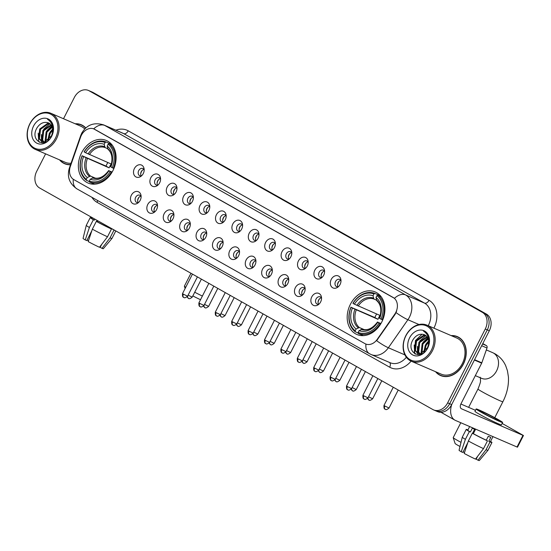 <?xml version="1.0" encoding="UTF-8"?>
<svg xmlns="http://www.w3.org/2000/svg" width="551" height="551" viewBox="0 0 551 551"><rect width="100%" height="100%" fill="white"/><g stroke="black" fill="none" stroke-linecap="round" stroke-linejoin="round"><path stroke-width="0.83" d="M350.36 304.386A23.156 17.969 -66.7 0 0 356.876 334.485A23.156 17.969 -66.7 0 0 381.747 322.066A23.156 17.969 -66.7 0 0 375.231 291.968A23.156 17.969 -66.7 0 0 350.36 304.386M81.534 152.93A23.156 17.969 -66.7 0 0 88.05 183.028A23.156 17.969 -66.7 0 0 112.921 170.61A23.156 17.969 -66.7 0 0 106.405 140.512A23.156 17.969 -66.7 0 0 81.534 152.93M140.223 200.254A6.557 5.083 113.3 0 1 137.481 203.298A6.557 5.083 113.3 0 1 131.537 202.465A6.557 5.083 113.3 0 1 131.345 195.254A6.557 5.083 113.3 0 1 136.731 191.411A6.557 5.083 113.3 0 1 140.98 195.185A6.557 5.083 113.3 0 1 140.223 200.254M141.125 196.438A3.933 3.051 -66.7 0 0 139.871 195.233A3.933 3.051 -66.7 0 0 135.649 197.348A3.933 3.051 -66.7 0 0 136.758 202.458A3.933 3.051 -66.7 0 0 138.487 202.548M156.629 209.497A6.557 5.083 113.3 0 1 153.881 212.541A6.557 5.083 113.3 0 1 147.937 211.701A6.557 5.083 113.3 0 1 147.744 204.49A6.557 5.083 113.3 0 1 153.137 200.647A6.557 5.083 113.3 0 1 157.386 204.421A6.557 5.083 113.3 0 1 156.629 209.497M157.524 205.675A3.933 3.051 -66.7 0 0 156.27 204.476A3.933 3.051 -66.7 0 0 152.048 206.584A3.933 3.051 -66.7 0 0 153.157 211.694A3.933 3.051 -66.7 0 0 154.893 211.784M173.028 218.74A6.557 5.083 113.3 0 1 170.28 221.784A6.557 5.083 113.3 0 1 164.343 220.944A6.557 5.083 113.3 0 1 164.15 213.733A6.557 5.083 113.3 0 1 169.536 209.89A6.557 5.083 113.3 0 1 173.785 213.664A6.557 5.083 113.3 0 1 173.028 218.74M173.93 214.918A3.933 3.051 -66.7 0 0 172.677 213.719A3.933 3.051 -66.7 0 0 168.454 215.827A3.933 3.051 -66.7 0 0 169.556 220.937A3.933 3.051 -66.7 0 0 171.292 221.027M189.434 227.976A6.557 5.083 113.3 0 1 186.686 231.021A6.557 5.083 113.3 0 1 180.742 230.187A6.557 5.083 113.3 0 1 180.549 222.976A6.557 5.083 113.3 0 1 185.935 219.133A6.557 5.083 113.3 0 1 190.191 222.907A6.557 5.083 113.3 0 1 189.434 227.976M190.329 224.161A3.933 3.051 -66.7 0 0 189.076 222.955A3.933 3.051 -66.7 0 0 184.854 225.07A3.933 3.051 -66.7 0 0 185.963 230.18A3.933 3.051 -66.7 0 0 187.691 230.27M205.833 237.219A6.557 5.083 113.3 0 1 203.085 240.264A6.557 5.083 113.3 0 1 197.141 239.423A6.557 5.083 113.3 0 1 196.948 232.212A6.557 5.083 113.3 0 1 202.341 228.369A6.557 5.083 113.3 0 1 206.591 232.143A6.557 5.083 113.3 0 1 205.833 237.219M206.735 233.397A3.933 3.051 -66.7 0 0 205.482 232.198A3.933 3.051 -66.7 0 0 201.26 234.306A3.933 3.051 -66.7 0 0 202.362 239.416A3.933 3.051 -66.7 0 0 204.097 239.506M222.232 246.462A6.557 5.083 113.3 0 1 219.491 249.507A6.557 5.083 113.3 0 1 213.547 248.666A6.557 5.083 113.3 0 1 213.354 241.455A6.557 5.083 113.3 0 1 218.74 237.612A6.557 5.083 113.3 0 1 222.99 241.386A6.557 5.083 113.3 0 1 222.232 246.462M223.134 242.64A3.933 3.051 -66.7 0 0 221.881 241.441A3.933 3.051 -66.7 0 0 217.659 243.549A3.933 3.051 -66.7 0 0 218.768 248.659A3.933 3.051 -66.7 0 0 220.496 248.749M238.638 255.698A6.557 5.083 113.3 0 1 235.89 258.743A6.557 5.083 113.3 0 1 229.946 257.909A6.557 5.083 113.3 0 1 229.753 250.698A6.557 5.083 113.3 0 1 235.146 246.855A6.557 5.083 113.3 0 1 239.396 250.629A6.557 5.083 113.3 0 1 238.638 255.698M239.54 251.883A3.933 3.051 -66.7 0 0 238.287 250.677A3.933 3.051 -66.7 0 0 234.058 252.792A3.933 3.051 -66.7 0 0 235.167 257.902A3.933 3.051 -66.7 0 0 236.902 257.992M255.037 264.941A6.557 5.083 113.3 0 1 252.296 267.986A6.557 5.083 113.3 0 1 246.352 267.152A6.557 5.083 113.3 0 1 246.159 259.934A6.557 5.083 113.3 0 1 251.545 256.091A6.557 5.083 113.3 0 1 255.795 259.872A6.557 5.083 113.3 0 1 255.037 264.941M255.94 261.119A3.933 3.051 -66.7 0 0 254.686 259.92A3.933 3.051 -66.7 0 0 250.464 262.028A3.933 3.051 -66.7 0 0 251.566 267.139A3.933 3.051 -66.7 0 0 253.302 267.228M271.443 274.184A6.557 5.083 113.3 0 1 268.695 277.229A6.557 5.083 113.3 0 1 262.751 276.388A6.557 5.083 113.3 0 1 262.558 269.177A6.557 5.083 113.3 0 1 267.951 265.334A6.557 5.083 113.3 0 1 272.201 269.108A6.557 5.083 113.3 0 1 271.443 274.184M272.339 270.362A3.933 3.051 -66.7 0 0 271.085 269.163A3.933 3.051 -66.7 0 0 266.863 271.271A3.933 3.051 -66.7 0 0 267.972 276.382A3.933 3.051 -66.7 0 0 269.701 276.471M287.842 283.421A6.557 5.083 113.3 0 1 285.094 286.465A6.557 5.083 113.3 0 1 279.157 285.632A6.557 5.083 113.3 0 1 278.958 278.42A6.557 5.083 113.3 0 1 284.35 274.577A6.557 5.083 113.3 0 1 288.6 278.351A6.557 5.083 113.3 0 1 287.842 283.421M288.745 279.605A3.933 3.051 -66.7 0 0 287.491 278.4A3.933 3.051 -66.7 0 0 283.269 280.514A3.933 3.051 -66.7 0 0 284.371 285.625A3.933 3.051 -66.7 0 0 286.107 285.714M304.242 292.664A6.557 5.083 113.3 0 1 301.5 295.708A6.557 5.083 113.3 0 1 295.556 294.875A6.557 5.083 113.3 0 1 295.364 287.656A6.557 5.083 113.3 0 1 300.75 283.813A6.557 5.083 113.3 0 1 305.006 287.594A6.557 5.083 113.3 0 1 304.242 292.664M305.144 288.841A3.933 3.051 -66.7 0 0 303.89 287.643A3.933 3.051 -66.7 0 0 299.668 289.75A3.933 3.051 -66.7 0 0 300.777 294.861A3.933 3.051 -66.7 0 0 302.506 294.95M320.648 301.907A6.557 5.083 113.3 0 1 317.899 304.951A6.557 5.083 113.3 0 1 311.956 304.111A6.557 5.083 113.3 0 1 311.763 296.899A6.557 5.083 113.3 0 1 317.156 293.056A6.557 5.083 113.3 0 1 321.405 296.831A6.557 5.083 113.3 0 1 320.648 301.907M321.55 298.084A3.933 3.051 -66.7 0 0 320.296 296.886A3.933 3.051 -66.7 0 0 316.067 298.993A3.933 3.051 -66.7 0 0 317.176 304.104A3.933 3.051 -66.7 0 0 318.912 304.193M143.274 173.551A6.557 5.083 113.3 0 1 140.533 176.595A6.557 5.083 113.3 0 1 134.589 175.762A6.557 5.083 113.3 0 1 134.396 168.551A6.557 5.083 113.3 0 1 139.782 164.708A6.557 5.083 113.3 0 1 144.031 168.482A6.557 5.083 113.3 0 1 143.274 173.551M144.176 169.736A3.933 3.051 -66.7 0 0 142.923 168.53A3.933 3.051 -66.7 0 0 138.7 170.645A3.933 3.051 -66.7 0 0 139.802 175.755A3.933 3.051 -66.7 0 0 141.538 175.845M159.68 182.794A6.557 5.083 113.3 0 1 156.932 185.839A6.557 5.083 113.3 0 1 150.988 184.998A6.557 5.083 113.3 0 1 150.795 177.787A6.557 5.083 113.3 0 1 156.188 173.944A6.557 5.083 113.3 0 1 160.437 177.718A6.557 5.083 113.3 0 1 159.68 182.794M160.575 178.972A3.933 3.051 -66.7 0 0 159.322 177.773A3.933 3.051 -66.7 0 0 155.1 179.881A3.933 3.051 -66.7 0 0 156.209 184.991A3.933 3.051 -66.7 0 0 157.937 185.081M176.079 192.037A6.557 5.083 113.3 0 1 173.331 195.082A6.557 5.083 113.3 0 1 167.394 194.241A6.557 5.083 113.3 0 1 167.194 187.03A6.557 5.083 113.3 0 1 172.587 183.187A6.557 5.083 113.3 0 1 176.837 186.961A6.557 5.083 113.3 0 1 176.079 192.037M176.981 188.215A3.933 3.051 -66.7 0 0 175.728 187.016A3.933 3.051 -66.7 0 0 171.506 189.124A3.933 3.051 -66.7 0 0 172.608 194.234A3.933 3.051 -66.7 0 0 174.343 194.324M192.478 201.273A6.557 5.083 113.3 0 1 189.737 204.318A6.557 5.083 113.3 0 1 183.793 203.484A6.557 5.083 113.3 0 1 183.6 196.273A6.557 5.083 113.3 0 1 188.986 192.43A6.557 5.083 113.3 0 1 193.243 196.204A6.557 5.083 113.3 0 1 192.478 201.273M193.38 197.458A3.933 3.051 -66.7 0 0 192.127 196.252A3.933 3.051 -66.7 0 0 187.905 198.367A3.933 3.051 -66.7 0 0 189.014 203.477A3.933 3.051 -66.7 0 0 190.742 203.567M208.884 210.516A6.557 5.083 113.3 0 1 206.136 213.561A6.557 5.083 113.3 0 1 200.192 212.72A6.557 5.083 113.3 0 1 199.999 205.509A6.557 5.083 113.3 0 1 205.392 201.666A6.557 5.083 113.3 0 1 209.642 205.44A6.557 5.083 113.3 0 1 208.884 210.516M209.786 206.694A3.933 3.051 -66.7 0 0 208.533 205.495A3.933 3.051 -66.7 0 0 204.304 207.603A3.933 3.051 -66.7 0 0 205.413 212.714A3.933 3.051 -66.7 0 0 207.148 212.803M225.283 219.759A6.557 5.083 113.3 0 1 222.542 222.804A6.557 5.083 113.3 0 1 216.598 221.963A6.557 5.083 113.3 0 1 216.405 214.752A6.557 5.083 113.3 0 1 221.791 210.909A6.557 5.083 113.3 0 1 226.041 214.683A6.557 5.083 113.3 0 1 225.283 219.759M226.185 215.937A3.933 3.051 -66.7 0 0 224.932 214.738A3.933 3.051 -66.7 0 0 220.71 216.846A3.933 3.051 -66.7 0 0 221.812 221.957A3.933 3.051 -66.7 0 0 223.548 222.046M241.689 228.996A6.557 5.083 113.3 0 1 238.941 232.04A6.557 5.083 113.3 0 1 232.997 231.206A6.557 5.083 113.3 0 1 232.804 223.995A6.557 5.083 113.3 0 1 238.197 220.152A6.557 5.083 113.3 0 1 242.447 223.926A6.557 5.083 113.3 0 1 241.689 228.996M242.585 225.18A3.933 3.051 -66.7 0 0 241.331 223.975A3.933 3.051 -66.7 0 0 237.109 226.089A3.933 3.051 -66.7 0 0 238.218 231.2A3.933 3.051 -66.7 0 0 239.954 231.289M258.088 238.239A6.557 5.083 113.3 0 1 255.34 241.283A6.557 5.083 113.3 0 1 249.403 240.45A6.557 5.083 113.3 0 1 249.21 233.231A6.557 5.083 113.3 0 1 254.596 229.388A6.557 5.083 113.3 0 1 258.846 233.169A6.557 5.083 113.3 0 1 258.088 238.239M258.991 234.416A3.933 3.051 -66.7 0 0 257.737 233.218A3.933 3.051 -66.7 0 0 253.515 235.325A3.933 3.051 -66.7 0 0 254.617 240.436A3.933 3.051 -66.7 0 0 256.353 240.525M274.488 247.482A6.557 5.083 113.3 0 1 271.746 250.526A6.557 5.083 113.3 0 1 265.802 249.686A6.557 5.083 113.3 0 1 265.61 242.474A6.557 5.083 113.3 0 1 270.996 238.631A6.557 5.083 113.3 0 1 275.252 242.406A6.557 5.083 113.3 0 1 274.488 247.482M275.39 243.659A3.933 3.051 -66.7 0 0 274.136 242.461A3.933 3.051 -66.7 0 0 269.914 244.568A3.933 3.051 -66.7 0 0 271.023 249.679A3.933 3.051 -66.7 0 0 272.752 249.768M290.894 256.718A6.557 5.083 113.3 0 1 288.145 259.762A6.557 5.083 113.3 0 1 282.202 258.929A6.557 5.083 113.3 0 1 282.009 251.717A6.557 5.083 113.3 0 1 287.402 247.874A6.557 5.083 113.3 0 1 291.651 251.649A6.557 5.083 113.3 0 1 290.894 256.718M291.796 252.902A3.933 3.051 -66.7 0 0 290.542 251.697A3.933 3.051 -66.7 0 0 286.32 253.811A3.933 3.051 -66.7 0 0 287.422 258.922A3.933 3.051 -66.7 0 0 289.158 259.011M307.293 265.961A6.557 5.083 113.3 0 1 304.551 269.005A6.557 5.083 113.3 0 1 298.608 268.172A6.557 5.083 113.3 0 1 298.415 260.954A6.557 5.083 113.3 0 1 303.801 257.11A6.557 5.083 113.3 0 1 308.05 260.892A6.557 5.083 113.3 0 1 307.293 265.961M308.195 262.138A3.933 3.051 -66.7 0 0 306.941 260.94A3.933 3.051 -66.7 0 0 302.719 263.047A3.933 3.051 -66.7 0 0 303.828 268.158A3.933 3.051 -66.7 0 0 305.557 268.247M323.699 275.204A6.557 5.083 113.3 0 1 320.951 278.248A6.557 5.083 113.3 0 1 315.007 277.408A6.557 5.083 113.3 0 1 314.814 270.197A6.557 5.083 113.3 0 1 320.207 266.353A6.557 5.083 113.3 0 1 324.456 270.128A6.557 5.083 113.3 0 1 323.699 275.204M324.601 271.381A3.933 3.051 -66.7 0 0 323.347 270.183A3.933 3.051 -66.7 0 0 319.119 272.29A3.933 3.051 -66.7 0 0 320.227 277.401A3.933 3.051 -66.7 0 0 321.963 277.49M340.098 284.44A6.557 5.083 113.3 0 1 337.357 287.484A6.557 5.083 113.3 0 1 331.413 286.651A6.557 5.083 113.3 0 1 331.22 279.44A6.557 5.083 113.3 0 1 336.606 275.596A6.557 5.083 113.3 0 1 340.855 279.371A6.557 5.083 113.3 0 1 340.098 284.44M341 280.624A3.933 3.051 -66.7 0 0 339.747 279.419A3.933 3.051 -66.7 0 0 335.525 281.533A3.933 3.051 -66.7 0 0 336.627 286.644A3.933 3.051 -66.7 0 0 338.362 286.734M138.191 202.61A3.933 3.051 113.3 0 1 138.177 198.436A3.933 3.051 113.3 0 1 140.966 196.17M154.59 211.853A3.933 3.051 113.3 0 1 154.583 207.679A3.933 3.051 113.3 0 1 157.372 205.413M170.989 221.096A3.933 3.051 113.3 0 1 170.982 216.915A3.933 3.051 113.3 0 1 173.772 214.649M187.395 230.339A3.933 3.051 113.3 0 1 187.381 226.158A3.933 3.051 113.3 0 1 190.178 223.892M203.794 239.575A3.933 3.051 113.3 0 1 203.787 235.401A3.933 3.051 113.3 0 1 206.577 233.135M220.2 248.818A3.933 3.051 113.3 0 1 220.186 244.637A3.933 3.051 113.3 0 1 222.976 242.371M236.599 258.061A3.933 3.051 113.3 0 1 236.593 253.88A3.933 3.051 113.3 0 1 239.382 251.614M252.999 267.297A3.933 3.051 113.3 0 1 252.992 263.123A3.933 3.051 113.3 0 1 255.781 260.857M269.405 276.54A3.933 3.051 113.3 0 1 269.398 272.366A3.933 3.051 113.3 0 1 272.187 270.093M285.804 285.783A3.933 3.051 113.3 0 1 285.797 281.602A3.933 3.051 113.3 0 1 288.586 279.336M302.21 295.019A3.933 3.051 113.3 0 1 302.196 290.845A3.933 3.051 113.3 0 1 304.985 288.579M318.609 304.262A3.933 3.051 113.3 0 1 318.602 300.088A3.933 3.051 113.3 0 1 321.391 297.822M141.235 175.907A3.933 3.051 113.3 0 1 141.228 171.733A3.933 3.051 113.3 0 1 144.018 169.467M157.641 185.15A3.933 3.051 113.3 0 1 157.634 180.976A3.933 3.051 113.3 0 1 160.424 178.71M174.04 194.393A3.933 3.051 113.3 0 1 174.033 190.212A3.933 3.051 113.3 0 1 176.823 187.946M190.446 203.629A3.933 3.051 113.3 0 1 190.432 199.455A3.933 3.051 113.3 0 1 193.229 197.189M206.845 212.872A3.933 3.051 113.3 0 1 206.839 208.698A3.933 3.051 113.3 0 1 209.628 206.432M223.251 222.115A3.933 3.051 113.3 0 1 223.238 217.934A3.933 3.051 113.3 0 1 226.027 215.668M239.651 231.358A3.933 3.051 113.3 0 1 239.644 227.177A3.933 3.051 113.3 0 1 242.433 224.911M256.05 240.594A3.933 3.051 113.3 0 1 256.043 236.42A3.933 3.051 113.3 0 1 258.832 234.154M272.456 249.837A3.933 3.051 113.3 0 1 272.442 245.663A3.933 3.051 113.3 0 1 275.238 243.39M288.855 259.08A3.933 3.051 113.3 0 1 288.848 254.899A3.933 3.051 113.3 0 1 291.637 252.633M305.261 268.316A3.933 3.051 113.3 0 1 305.247 264.143A3.933 3.051 113.3 0 1 308.037 261.877M321.66 277.559A3.933 3.051 113.3 0 1 321.653 273.386A3.933 3.051 113.3 0 1 324.443 271.12M338.059 286.802A3.933 3.051 113.3 0 1 338.052 282.622A3.933 3.051 113.3 0 1 340.842 280.356M80.556 137.213A11.798 9.153 113.3 0 1 81.362 135.319A11.798 9.153 113.3 0 1 94.035 128.989A11.798 9.153 113.3 0 1 94.703 129.327L393.138 297.464A11.798 9.153 113.3 0 1 394.736 314.215L377.215 339.375A11.798 9.153 113.3 0 1 365.595 343.948A11.798 9.153 113.3 0 1 364.92 343.61L73.793 179.592A11.798 9.153 113.3 0 1 70.342 166.485L80.556 137.213M59.563 159.866A21.193 16.447 -66.7 0 0 64.584 163.702A21.193 16.447 -66.7 0 0 70.521 164.749M64.529 163.44A21.193 16.447 -66.7 0 0 65.617 164.095M435.565 371.705A21.193 16.447 -66.7 0 0 440.586 375.541A21.193 16.447 -66.7 0 0 463.35 364.177A21.193 16.447 -66.7 0 0 457.385 336.633A21.193 16.447 -66.7 0 0 451.152 335.6M440.531 375.279A21.193 16.447 -66.7 0 0 441.62 375.934M81.314 135.422A15.29 0.888 19.2 0 0 80.735 135.463L81.7 133.211C86.727 124.733 94.069 121.978 103.733 124.939A17.474 13.561 113.3 0 1 104.731 125.435A15.29 9.615 119.4 0 0 93.677 128.851L394.468 298.332A15.29 9.615 -60.6 0 1 405.536 294.902A17.474 13.561 113.3 0 1 409.455 317.128A17.474 13.561 113.3 0 1 407.898 319.725L388.372 347.757A17.474 13.561 113.3 0 1 371.16 354.534L390.136 362.723A17.474 13.561 -66.7 0 0 406.349 357.268M434.835 410.392A13.107 10.173 -66.7 0 0 435.586 410.764L437.604 411.638A13.107 10.173 -66.7 0 0 451.682 404.606L489.322 330.738L487.298 329.87A13.107 10.173 -66.7 0 0 484.357 313.202L91.184 91.686A13.107 10.173 -66.7 0 0 90.44 91.314A13.107 10.173 -66.7 0 1 91.184 91.686L484.357 313.202A13.107 10.173 -66.7 0 1 487.298 329.87L449.657 403.731L487.298 329.87L485.273 328.995A13.107 10.173 -66.7 0 0 482.332 312.327L89.159 90.812A13.107 10.173 -66.7 0 0 88.415 90.44A13.107 10.173 -66.7 0 0 74.337 97.472L63.503 118.74M435.586 410.764A13.107 10.173 -66.7 0 0 449.657 403.731A13.107 10.173 -66.7 0 1 435.586 410.764L433.561 409.889A13.107 10.173 -66.7 0 0 447.639 402.864L485.273 328.995M396.692 310.943L395.101 314.373L376.622 340.697A15.29 2.445 34.9 0 0 388.372 347.757L404.895 354.892M85.791 127.922A21.193 16.447 -66.7 0 0 81.383 124.795A21.193 16.447 -66.7 0 0 75.15 123.768M45.616 153.846L36.697 171.34A13.107 10.173 -66.7 0 0 39.638 188.008L432.81 409.517A13.107 10.173 -66.7 0 0 433.561 409.889M458.377 337.109A21.193 16.447 -66.7 0 0 457.158 336.771M82.374 125.27A21.193 16.447 -66.7 0 0 81.155 124.932M489.322 330.738A13.107 10.173 -66.7 0 0 486.381 314.07L93.209 92.561A13.107 10.173 -66.7 0 0 92.458 92.189L88.415 90.44M92.182 217.611L91.803 218.368A12.673 0.654 27 0 0 94.379 220.166L93.36 219.718L89.393 227.494L85.247 239.933L86.803 240.608L91.824 230.759M96.549 221.488L97.107 220.386M92.354 229.168A14.416 0.744 27 0 0 107.521 236.785L99.476 247.268A11.357 0.585 27 0 1 88.208 241.607L92.354 229.168L96.315 221.392L97.341 221.833L97.864 220.813M97.341 221.833A12.673 0.654 27 0 0 110.283 228.334L111.481 229.009L107.521 236.785M110.489 227.928L110.283 228.334M101.68 244.403L100.186 247.33L102.004 248.356L110.048 237.88L114.009 230.104L112.886 229.278M112.81 229.43A12.673 0.654 27 0 0 113.802 229.788M91.962 218.051A14.416 0.744 27 0 0 90.24 217.569A14.416 0.744 27 0 0 93.36 219.718M96.315 221.392A14.416 0.744 27 0 0 111.481 229.009M114.009 230.104A14.416 0.744 27 0 0 115.063 230.504M85.247 239.933A11.357 0.585 27 0 1 83.063 238.404L86.28 225.359A14.416 0.744 27 0 0 86.28 225.359A14.416 0.744 27 0 0 89.393 227.494M110.048 237.88A14.416 0.744 27 0 0 111.97 238.445A14.416 0.744 27 0 0 111.977 238.438L115.806 230.917M102.004 248.356A11.357 0.585 27 0 0 103.306 248.721L111.97 238.445M100.351 247A8.74 0.455 27 0 0 99.903 246.71M94.903 219.14L94.379 220.166M87.127 239.974L88.497 240.746M55.355 138.315A18.789 14.581 -66.7 0 0 51.147 114.422A18.789 14.581 -66.7 0 0 29.899 123.968A18.789 14.581 -66.7 0 0 34.107 147.861A18.789 14.581 -66.7 0 0 55.355 138.315M56.457 138.866A19.664 15.256 -66.7 0 0 50.926 113.306A19.664 15.256 -66.7 0 0 29.809 123.851A19.664 15.256 -66.7 0 0 35.34 149.411A19.664 15.256 -66.7 0 0 56.457 138.866M84.723 128.948A19.664 15.256 -66.7 0 0 80.777 126.193L50.926 113.306M83.463 125.931A20.972 16.275 -66.7 0 0 83.318 125.869L81.3 124.994A20.972 16.275 -66.7 0 0 75.577 123.954M85.632 128.059A20.972 16.275 -66.7 0 0 81.3 124.994M47.765 140.526L49.349 133.163L52.682 129.444M48.481 139.968L50.155 133.507L52.71 130.401M45.375 141.676L45.072 141.042L46.139 131.779L52.063 126.696M45.926 141.504L46.938 132.123L52.269 127.274M43.371 141.882L41.855 139.651L42.923 130.387L51.016 124.863M43.846 141.896L42.661 139.995L43.729 130.739L51.305 125.263M52.304 133.321A9.877 7.666 -66.7 0 0 48.578 122.956A9.877 7.666 -66.7 0 0 47.338 122.577C43.274 121.826 39.844 123.569 37.048 127.791C29.162 140.595 45.575 149.445 51.587 136.111C53.419 132.412 53.833 128.734 52.827 125.07C51.835 122.115 50.045 120.166 47.462 119.23C52.118 122.37 53.729 127.067 52.304 133.321L51.484 135.849L44.803 141.807L41.642 141.469L38.646 138.267L39.713 129.003L47.469 123.507L49.721 123.61M45.478 142.172L41.642 141.469M42.048 141.628L39.445 138.611L40.512 129.347L48.274 123.858L50.065 123.879M47.338 122.577L48.619 122.976M52.779 127.612L53.316 130.139M33.57 126.034A13.369 10.373 -66.7 0 0 36.566 143.04A13.369 10.373 -66.7 0 0 51.684 136.249A13.369 10.373 -66.7 0 0 48.688 119.243A13.369 10.373 -66.7 0 0 33.57 126.034M59.99 160.052A20.972 16.275 -66.7 0 0 64.674 163.502L66.699 164.377A20.972 16.275 -66.7 0 0 66.843 164.439M64.674 163.502A20.972 16.275 -66.7 0 0 70.597 164.535M35.34 149.411L65.19 162.297A19.664 15.256 -66.7 0 0 71.045 163.248M39.362 142.303L38.66 140.96L38.198 133.122M42.131 142.902L41.532 141.421M41.483 141.27L41.415 134.506M43.708 129.196L49.852 123.851M46.925 130.58L51.711 125.938M52.345 125.587L52.896 125.311M50.134 131.964L52.641 129.024M200.523 299.696A9.615 0.496 -153 0 1 192.836 295.921M194.717 292.237A13.982 0.723 27 0 0 202.382 296.052M111.922 172.408L110.248 171.609A20.8 16.137 -66.7 0 1 89.331 181.01L90.247 179.206A18.789 14.581 -66.7 0 0 108.878 170.838L112.156 172.015M89.393 181.596L86.479 180.342L86.369 179.337A20.8 16.137 -66.7 0 1 82.223 155.816L83.594 156.587A18.789 14.581 -66.7 0 0 87.285 177.539L90.529 176.072L95.385 178.166M105.124 142.53L106.026 141.972A21.668 16.819 -66.7 0 0 84.11 151.814L84.2 151.931A20.8 16.137 -66.7 0 1 105.124 142.53L104.208 144.334A18.789 14.581 -66.7 0 0 85.57 152.703L111.144 163.978A16.165 12.542 -66.7 0 0 110.055 165.865A16.165 12.542 -66.7 0 0 109.16 167.862L83.594 156.587M82.223 155.816L106.033 166.099A20.752 16.103 113.3 0 1 106.942 164.115A20.752 16.103 113.3 0 1 107.817 162.538M113.334 168.275A21.668 16.819 -66.7 0 0 108.988 143.639L108.086 144.204A20.8 16.137 -66.7 0 1 112.232 167.724L113.885 168.516M112.129 144.996L108.988 143.639M89.331 181.01L89.434 182.009A21.668 16.819 -66.7 0 0 111.35 172.16M89.434 182.009L94.462 184.179M82.133 155.699A21.668 16.819 -66.7 0 0 86.479 180.342M112.232 167.724L110.861 166.953A18.789 14.581 -66.7 0 0 107.169 146.001L108.086 144.204M108.878 170.838L110.248 171.609M87.285 177.539L86.369 179.337M107.169 146.001L108.01 149.231M107.411 148.274A16.805 13.045 -66.7 0 1 110.655 166.684L110.861 166.953M92.299 177.925A16.805 13.045 -66.7 0 0 108.678 170.569C103.788 176.995 98.712 179.378 93.429 177.718L90.247 179.206M108.678 170.569L109.132 170.707M106.026 141.972L111.44 144.307L111.529 145.106M85.57 152.703L84.2 151.931M107.479 148.612L105.048 147.565L104.208 144.334M106.033 166.099L109.16 167.862M190.956 273.262L184.378 286.169A13.982 0.723 27 0 0 184.378 286.21A13.982 0.723 27 0 0 185.756 287.257M459.989 446.482A9.615 0.496 -153 0 1 458.122 445.456A9.615 0.496 -153 0 1 455.119 443.521L453.204 437.666A13.982 0.723 27 0 0 457.571 440.476A13.982 0.723 27 0 0 461.008 442.357M380.748 323.864L379.081 323.065A20.8 16.137 -66.7 0 1 358.157 332.46L359.073 330.662A18.789 14.581 -66.7 0 0 377.71 322.294L380.982 323.471M358.219 333.052L355.305 331.798L355.195 330.793A20.8 16.137 -66.7 0 1 351.049 307.272L352.42 308.043A18.789 14.581 -66.7 0 0 356.111 328.995L359.355 327.528L364.211 329.622M373.95 293.986L374.852 293.428A21.668 16.819 -66.7 0 0 352.943 303.27L353.033 303.387A20.8 16.137 -66.7 0 1 373.95 293.986L373.034 295.791A18.789 14.581 -66.7 0 0 354.396 304.159L379.97 315.434A16.165 12.542 -66.7 0 0 378.881 317.321A16.165 12.542 -66.7 0 0 377.993 319.318L352.42 308.043M351.049 307.272L374.859 317.555A20.752 16.103 113.3 0 1 375.768 315.571A20.752 16.103 113.3 0 1 376.643 313.994M382.16 319.732A21.668 16.819 -66.7 0 0 377.814 295.095L376.912 295.653A20.8 16.137 -66.7 0 1 381.058 319.181L382.711 319.973M380.955 296.452L377.814 295.095M358.157 332.46L358.267 333.465A21.668 16.819 -66.7 0 0 380.176 323.616M358.267 333.465L363.288 335.635M350.959 307.155A21.668 16.819 -66.7 0 0 355.305 331.798M381.058 319.181L379.687 318.402A18.789 14.581 -66.7 0 0 375.996 297.457L376.912 295.653M377.71 322.294L379.081 323.065M356.111 328.995L355.195 330.793M375.996 297.457L376.836 300.688M376.237 299.73A16.805 13.045 -66.7 0 1 379.481 318.141L379.687 318.402M361.125 329.381A16.805 13.045 -66.7 0 0 377.504 322.025C372.614 328.451 367.538 330.834 362.255 329.174L359.073 330.662M377.504 322.025L377.958 322.163M374.852 293.428L380.266 295.763L380.355 296.562M354.396 304.159L353.033 303.387M376.305 300.068L373.874 299.021L373.034 295.791M374.859 317.555L377.993 319.318M460.794 422.734L453.211 437.625A13.982 0.723 27 0 0 453.204 437.666M142.227 170.397A6.557 5.083 -66.7 0 0 140.691 173.971M158.633 179.64A6.557 5.083 -66.7 0 0 157.09 183.207M175.032 188.883A6.557 5.083 -66.7 0 0 173.489 192.451M191.438 198.119A6.557 5.083 -66.7 0 0 189.895 201.694M207.837 207.362A6.557 5.083 -66.7 0 0 206.294 210.93M224.236 216.605A6.557 5.083 -66.7 0 0 222.7 220.173M240.642 225.841A6.557 5.083 -66.7 0 0 239.1 229.416M257.041 235.084A6.557 5.083 -66.7 0 0 255.499 238.652M273.448 244.327A6.557 5.083 -66.7 0 0 271.905 247.895M289.847 253.563A6.557 5.083 -66.7 0 0 288.304 257.138M306.253 262.806A6.557 5.083 -66.7 0 0 304.71 266.374M322.652 272.049A6.557 5.083 -66.7 0 0 321.109 275.617M339.051 281.285A6.557 5.083 -66.7 0 0 337.515 284.86M139.176 197.1A6.557 5.083 -66.7 0 0 137.64 200.674M155.582 206.343A6.557 5.083 -66.7 0 0 154.039 209.91M171.981 215.586A6.557 5.083 -66.7 0 0 170.438 219.153M188.387 224.822A6.557 5.083 -66.7 0 0 186.844 228.396M204.786 234.065A6.557 5.083 -66.7 0 0 203.243 237.633M221.185 243.308A6.557 5.083 -66.7 0 0 219.649 246.876M237.591 252.544A6.557 5.083 -66.7 0 0 236.048 256.119M253.99 261.787A6.557 5.083 -66.7 0 0 252.454 265.355M270.396 271.03A6.557 5.083 -66.7 0 0 268.854 274.598M286.795 280.266A6.557 5.083 -66.7 0 0 285.253 283.841M303.202 289.509A6.557 5.083 -66.7 0 0 301.659 293.077M319.601 298.752A6.557 5.083 -66.7 0 0 318.058 302.32M482.586 343.955L486.354 345.58L482.786 343.569M451.73 404.524A17.474 10.986 119.4 0 0 454.912 420.151A17.474 10.986 119.4 0 0 455.567 420.475L517.038 447.013L522.982 435.345L461.511 408.808A4.367 2.748 -60.6 0 1 461.345 408.725A4.367 2.748 -60.6 0 1 460.96 403.828L481.67 363.178L474.397 360.037M522.982 435.345L523.45 435.504L517.506 447.171L517.038 447.013M523.45 435.504L502.14 423.437M475.485 410.316L460.87 404.014M486.354 345.58A2.183 1.694 113.3 0 1 486.994 348.012L481.822 362.827A2.183 1.694 113.3 0 1 481.67 363.178M495.714 418.471A10.924 0.565 27 0 0 485.438 413.154A10.924 0.565 27 0 0 479.659 410.777A10.924 0.565 27 0 0 483.069 413.009A10.924 0.565 27 0 0 493.352 418.326A10.924 0.565 27 0 0 499.123 420.695A10.924 0.565 27 0 0 495.714 418.471M469.659 426.557L467.799 430.2A12.673 0.654 27 0 0 470.382 432.005L469.362 431.557L465.395 439.333L461.249 451.772L462.806 452.447L467.827 442.598M472.551 433.327L474.569 429.367M470.382 432.005L472.365 428.113A12.673 0.654 27 0 0 473.736 428.898A12.673 0.654 27 0 0 475.327 429.78L473.343 433.671A12.673 0.654 27 0 0 486.285 440.173L487.483 440.848L483.523 448.624L475.479 459.107A11.357 0.585 27 0 1 464.211 453.445L468.357 441L472.317 433.231L473.343 433.671M477.683 456.235L476.188 459.169L478.006 460.195L486.051 449.719L490.011 441.943L488.813 441.268L490.796 437.377A12.673 0.654 27 0 1 488.269 436.289L486.285 440.173M488.813 441.268A12.673 0.654 27 0 0 490.383 441.709L492.973 436.619M476.154 408.994L474.969 411.328A14.856 0.765 27 0 0 479.604 414.359A14.856 0.765 27 0 0 493.586 421.591A14.856 0.765 27 0 0 501.438 424.814L502.629 422.486A14.856 0.765 27 0 0 497.994 419.456A14.856 0.765 27 0 0 484.012 412.217A14.856 0.765 27 0 0 476.154 408.994A14.856 0.765 27 0 0 480.789 412.024A14.856 0.765 27 0 0 494.777 419.263A14.856 0.765 27 0 0 502.629 422.486M467.964 429.89A14.416 0.744 27 0 0 466.242 429.408A14.416 0.744 27 0 0 469.362 431.557M472.317 433.231A14.416 0.744 27 0 0 487.483 440.848M490.011 441.943A14.416 0.744 27 0 0 491.94 442.501A14.416 0.744 27 0 0 490.542 441.392M461.249 451.772A11.357 0.585 27 0 1 459.066 450.243L462.282 437.191A14.416 0.744 27 0 0 462.282 437.191A14.416 0.744 27 0 0 465.395 439.333M468.357 441A14.416 0.744 27 0 0 483.523 448.624M486.051 449.719A14.416 0.744 27 0 0 487.972 450.284A14.416 0.744 27 0 0 487.979 450.277L491.94 442.501M478.006 460.195A11.357 0.585 27 0 0 479.308 460.56L487.972 450.284M476.353 458.838A8.74 0.455 27 0 0 475.906 458.549M463.129 451.813L464.5 452.585M431.357 350.154A18.789 14.581 -66.7 0 0 427.149 326.261A18.789 14.581 -66.7 0 0 405.901 335.807A18.789 14.581 -66.7 0 0 410.109 359.7A18.789 14.581 -66.7 0 0 431.357 350.154M432.459 350.705A19.664 15.256 -66.7 0 0 426.929 325.145A19.664 15.256 -66.7 0 0 405.812 335.69A19.664 15.256 -66.7 0 0 411.342 361.249A19.664 15.256 -66.7 0 0 432.459 350.705M411.342 361.249L441.193 374.136A19.664 15.256 -66.7 0 0 462.31 363.591A19.664 15.256 -66.7 0 0 456.779 338.032L426.929 325.145M459.465 337.77A20.972 16.275 -66.7 0 0 459.32 337.701L457.302 336.833A20.972 16.275 -66.7 0 0 451.579 335.786M435.993 371.891A20.972 16.275 -66.7 0 0 440.676 375.341A20.972 16.275 -66.7 0 0 463.198 364.094A20.972 16.275 -66.7 0 0 457.302 336.833M423.767 352.365L425.351 345.002L428.685 341.283M424.484 351.807L426.157 345.346L428.712 342.233M421.37 353.515L421.074 352.874L422.142 343.617L428.065 338.534M421.928 353.343L422.941 343.962L428.272 339.113M419.373 353.721L417.858 351.49L418.925 342.226L427.018 336.702M419.848 353.735L418.664 351.834L419.731 342.57L427.307 337.102M428.306 345.16A9.877 7.666 -66.7 0 0 424.58 334.794A9.877 7.666 -66.7 0 0 423.34 334.409C419.277 333.665 415.847 335.407 413.05 339.63C405.164 352.426 421.577 361.284 427.59 347.95C429.422 344.251 429.835 340.566 428.83 336.909C427.838 333.954 426.047 332.005 423.464 331.068C428.12 334.209 429.732 338.906 428.306 345.16L427.486 347.688L420.806 353.639L417.644 353.308L414.648 350.105L415.716 340.842L423.471 335.345L425.723 335.449M421.481 354.011L417.644 353.308M418.051 353.466L415.447 350.45L416.515 341.186L424.277 335.697L426.068 335.717M423.34 334.409L424.621 334.815M428.781 339.45L429.319 341.978M409.572 337.873A13.369 10.373 -66.7 0 0 412.568 354.878A13.369 10.373 -66.7 0 0 427.686 348.087A13.369 10.373 -66.7 0 0 424.69 331.082A13.369 10.373 -66.7 0 0 409.572 337.873M424.022 331.282L423.464 331.068L424.022 331.282M440.676 375.341L442.701 376.216A20.972 16.275 -66.7 0 0 442.846 376.271M415.364 354.141L414.662 352.798L414.2 344.96M418.133 354.741L417.534 353.26M417.486 353.108L417.417 346.345M419.71 341.028L425.854 335.69M422.927 342.419L427.714 337.777M428.347 337.426L428.898 337.15M426.137 343.803L428.644 340.862M414.931 353.921L414.256 352.626L415.488 340.477L422.1 334.195M377.215 339.375L377.58 339.533M394.736 314.215L395.101 314.373M115.896 130.194A21.847 16.95 113.3 0 1 128.218 130.828L429.015 300.302A4.367 2.748 -60.6 0 1 424.504 303.098L123.706 133.624A17.474 13.561 -66.7 0 0 122.708 133.128L103.733 124.939M429.015 300.302A21.847 16.95 113.3 0 1 433.919 328.079A21.847 16.95 113.3 0 1 433.878 328.148M428.223 325.71A17.474 13.561 -66.7 0 0 428.423 325.317A17.474 13.561 -66.7 0 0 424.504 303.098L405.536 294.902L104.731 125.435L123.706 133.624A4.367 2.748 -60.6 0 0 128.218 130.828M365.94 344.093A15.29 9.615 119.4 0 0 369.59 353.756L371.16 354.534M369.59 353.756L76.933 188.869A15.29 9.615 -60.6 0 1 73.276 179.268M76.933 188.869C69.35 183.621 66.823 176.692 69.357 168.083A15.29 0.888 19.2 0 1 69.894 168.034M396.073 312.617A15.29 2.445 34.9 0 0 407.898 319.725L418.987 324.518M411.094 361.139A21.847 16.95 113.3 0 1 389.688 367.207L97.024 202.327A21.847 16.95 113.3 0 1 91.893 197.299M482.332 312.327L486.381 314.07M89.159 90.812L93.209 92.561M447.639 402.864L451.682 404.606M97.637 200.536A4.367 2.748 -60.6 0 1 97.024 202.327M389.523 362.462A4.367 2.748 -60.6 0 1 389.688 367.207M87.423 158.481A16.165 12.542 -66.7 0 0 90.529 176.072M86.094 157.848A16.805 13.045 -66.7 0 0 89.338 176.258M104.449 146.6A16.805 13.045 -66.7 0 0 88.07 153.956M105.048 147.565A16.165 12.542 -66.7 0 0 89.407 154.59M486.326 349.919L492.677 352.661A13.982 10.848 113.3 0 1 493.469 353.053A13.982 10.848 113.3 0 1 496.609 370.83A13.982 10.848 113.3 0 1 481.595 378.33L475.327 375.63M492.677 352.661L494.977 353.797C499.798 356.6 503.366 360.574 505.694 365.726L507.437 370.74L508.421 376.953C508.869 385.307 507.023 393.566 502.884 401.72A13.982 0.723 -153 0 1 495.494 398.69A13.982 0.723 -153 0 1 482.332 391.878A13.982 0.723 -153 0 1 477.972 389.027C481.794 379.639 480.073 381.306 480.534 379.033L480.197 377.208M356.249 309.938A16.165 12.542 -66.7 0 0 359.355 327.528M354.92 309.304A16.805 13.045 -66.7 0 0 358.164 327.714M373.275 298.057A16.805 13.045 -66.7 0 0 356.903 305.412M373.874 299.021A16.165 12.542 -66.7 0 0 358.233 306.046M188.408 298.36A2.838 1.784 -60.6 0 1 188.304 298.305A2.838 1.784 -60.6 0 1 187.774 295.811M201.39 279.137L192.223 297.12L188.105 295.157M204.807 307.603A2.838 1.784 -60.6 0 1 204.703 307.548A2.838 1.784 -60.6 0 1 204.173 305.054M217.79 288.38L208.629 306.363L204.511 304.393M221.213 316.839A2.838 1.784 -60.6 0 1 221.103 316.791A2.838 1.784 -60.6 0 1 220.572 314.29M234.196 297.616L225.028 315.606L220.91 313.636M237.612 326.082A2.838 1.784 -60.6 0 1 237.509 326.027A2.838 1.784 -60.6 0 1 236.978 323.533M250.595 306.859L241.434 324.842L237.309 322.879M254.018 335.325A2.838 1.784 -60.6 0 1 253.908 335.27A2.838 1.784 -60.6 0 1 253.377 332.776M267.001 316.102L257.834 334.085L253.715 332.115M270.417 344.561A2.838 1.784 -60.6 0 1 270.314 344.513A2.838 1.784 -60.6 0 1 269.783 342.013M283.4 325.338L274.233 343.328L270.114 341.358M286.823 353.804A2.838 1.784 -60.6 0 1 286.713 353.749A2.838 1.784 -60.6 0 1 286.183 351.256M299.799 334.581L290.639 352.564L286.52 350.601M303.222 363.047A2.838 1.784 -60.6 0 1 303.112 362.992A2.838 1.784 -60.6 0 1 302.582 360.499M316.205 343.824L307.038 361.807L302.919 359.837M319.621 372.283A2.838 1.784 -60.6 0 1 319.518 372.235A2.838 1.784 -60.6 0 1 318.988 369.735M332.604 353.067L323.444 371.05L319.318 369.08M336.027 381.526A2.838 1.784 -60.6 0 1 335.917 381.471A2.838 1.784 -60.6 0 1 335.387 378.978M349.01 362.303L339.843 380.286L335.724 378.323M352.426 390.769A2.838 1.784 -60.6 0 1 352.323 390.714A2.838 1.784 -60.6 0 1 351.793 388.221M365.409 371.546L356.249 389.529L352.123 387.56M368.833 400.012A2.838 1.784 -60.6 0 1 368.722 399.957A2.838 1.784 -60.6 0 1 368.192 397.457M381.809 380.789L372.648 398.772L368.529 396.803M384.873 406.011L383.992 405.433C383.654 410.068 385.528 408.883 385.128 409.2A2.838 1.784 -60.6 0 1 384.873 406.011L389.047 408.009L398.215 390.025M385.232 409.248A2.838 1.784 -60.6 0 1 385.128 409.2L385.307 409.29C385.314 408.752 385.383 411.018 389.047 408.009M183.4 294.193L182.512 293.614C182.181 298.249 184.055 297.065 183.648 297.382A2.838 1.784 -60.6 0 1 183.4 294.193L187.574 296.197L197.41 276.891M183.758 297.43A2.838 1.784 -60.6 0 1 183.648 297.382L183.834 297.471C183.841 296.934 183.91 299.207 187.574 296.197M199.799 303.436L198.918 302.857C198.58 307.492 200.454 306.308 200.054 306.618A2.838 1.784 -60.6 0 1 199.799 303.436L203.98 305.433L213.809 286.134M200.158 306.673A2.838 1.784 -60.6 0 1 200.054 306.618L200.233 306.714C200.24 306.177 200.309 308.443 203.98 305.433M216.206 312.679L215.317 312.1C214.986 316.729 216.86 315.551 216.453 315.861A2.838 1.784 -60.6 0 1 216.206 312.679L220.379 314.676L230.215 295.377M216.564 315.916A2.838 1.784 -60.6 0 1 216.453 315.861L216.639 315.957C216.646 315.42 216.708 317.686 220.379 314.676M232.605 321.915L231.723 321.336C231.386 325.972 233.259 324.787 232.859 325.104A2.838 1.784 -60.6 0 1 232.605 321.915L236.778 323.919L246.614 304.613M232.963 325.152A2.838 1.784 -60.6 0 1 232.859 325.104L233.039 325.193C233.045 324.656 233.114 326.929 236.778 323.919M249.011 331.158L248.122 330.579C247.792 335.215 249.665 334.03 249.259 334.34A2.838 1.784 -60.6 0 1 249.011 331.158L253.185 333.155L263.02 313.856M249.362 334.395A2.838 1.784 -60.6 0 1 249.259 334.34L249.445 334.436C249.451 333.899 249.513 336.165 253.185 333.155M265.41 340.401L264.521 339.822C264.191 344.451 266.064 343.273 265.658 343.583A2.838 1.784 -60.6 0 1 265.41 340.401L269.584 342.398L279.419 323.1M265.768 343.638A2.838 1.784 -60.6 0 1 265.658 343.583L265.844 343.679C265.851 343.142 265.919 345.408 269.584 342.398M281.809 349.637L280.927 349.058C280.59 353.694 282.463 352.509 282.064 352.826A2.838 1.784 -60.6 0 1 281.809 349.637L285.99 351.641L295.818 332.343M282.167 352.874A2.838 1.784 -60.6 0 1 282.064 352.826L282.243 352.922C282.257 352.378 282.319 354.651 285.99 351.641M298.215 358.88L297.326 358.302C296.996 362.937 298.869 361.752 298.463 362.062A2.838 1.784 -60.6 0 1 298.215 358.88L302.389 360.877L312.224 341.579M298.573 362.117A2.838 1.784 -60.6 0 1 298.463 362.062L298.649 362.159C298.656 361.621 298.718 363.887 302.389 360.877M314.614 368.123L313.733 367.545C313.395 372.173 315.268 370.995 314.869 371.305A2.838 1.784 -60.6 0 1 314.614 368.123L318.788 370.12L328.623 350.822M314.972 371.36A2.838 1.784 -60.6 0 1 314.869 371.305L315.048 371.402C315.055 370.864 315.124 373.13 318.788 370.12M331.02 377.366L330.132 376.781C329.801 381.416 331.674 380.231 331.268 380.548A2.838 1.784 -60.6 0 1 331.02 377.366L335.194 379.363L345.029 360.065M331.378 380.596A2.838 1.784 -60.6 0 1 331.268 380.548L331.454 380.645C331.461 380.107 331.523 382.373 335.194 379.363M347.419 386.602L346.531 386.024C346.2 390.659 348.074 389.474 347.667 389.784A2.838 1.784 -60.6 0 1 347.419 386.602L351.593 388.6L361.428 369.301M347.777 389.839A2.838 1.784 -60.6 0 1 347.667 389.784L347.853 389.881C347.86 389.343 347.929 391.609 351.593 388.6M363.825 395.845L362.937 395.267C362.606 399.895 364.48 398.717 364.073 399.027A2.838 1.784 -60.6 0 1 363.825 395.845L367.999 397.843L377.828 378.544M364.177 399.082A2.838 1.784 -60.6 0 1 364.073 399.027L364.252 399.124C364.266 398.587 364.328 400.852 367.999 397.843M474.569 359.7L481.822 362.827M486.994 348.012L481.691 345.718M80.735 135.463L69.357 168.083M86.28 225.345L90.24 217.569M110.648 166.664C113.079 158.798 112.129 152.944 107.81 149.107M185.122 288.49L184.378 286.21M502.884 401.72L494.757 417.672M379.474 318.12C381.905 310.254 380.955 304.4 376.636 300.564M477.972 389.027L468.625 407.361M187.065 296.899L188.483 298.401C188.49 297.864 188.559 300.13 192.223 297.12M203.464 306.142L204.889 307.644C204.896 307.107 204.958 309.373 208.629 306.363M219.87 315.386L221.288 316.88C221.295 316.343 221.364 318.616 225.028 315.606M236.269 324.622L237.688 326.123C237.701 325.586 237.763 327.852 241.434 324.842M252.675 333.865L254.094 335.366C254.101 334.829 254.163 337.095 257.834 334.085M269.074 343.108L270.493 344.602C270.5 344.065 270.569 346.338 274.233 343.328M285.473 352.344L286.899 353.845C286.906 353.308 286.968 355.574 290.639 352.564M301.879 361.587L303.298 363.088C303.305 362.551 303.374 364.817 307.038 361.807M318.278 370.83L319.697 372.331C319.711 371.794 319.773 374.06 323.444 371.05M334.684 380.066L336.103 381.567C336.11 381.03 336.179 383.296 339.843 380.286M351.083 389.309L352.502 390.811C352.509 390.273 352.578 392.539 356.249 389.529M367.489 398.552L368.908 400.054C368.915 399.516 368.977 401.782 372.648 398.772M383.992 405.433L393.262 387.236M182.512 293.614L192.457 274.102M198.918 302.857L208.857 283.345M215.317 312.1L225.263 292.588M231.723 321.336L241.662 301.824M248.122 330.579L258.061 311.067M264.521 339.822L274.467 320.31M280.927 349.058L290.866 329.546M297.326 358.302L307.272 338.789M313.733 367.545L323.671 348.032M330.132 376.781L340.077 357.268M346.531 386.024L356.476 366.511M362.937 395.267L372.875 375.754M454.912 420.151L440.972 412.293M462.282 437.184L466.242 429.408"/></g></svg>
